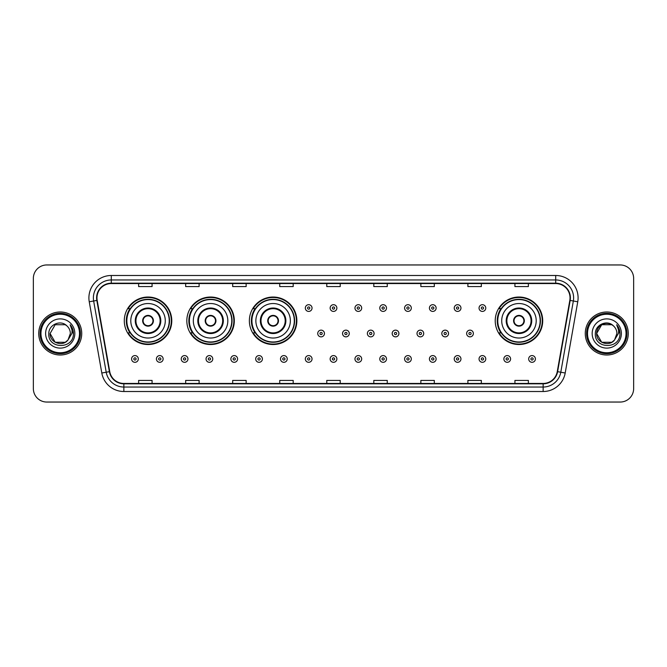 <?xml version="1.0" encoding="UTF-8"?>
<svg xmlns="http://www.w3.org/2000/svg" width="667" height="667" viewBox="0 0 667 667"><rect width="100%" height="100%" fill="white"/><g stroke="black" fill="none" stroke-linecap="round" stroke-linejoin="round"><path stroke-width="1" d="M495.222 320.777A23.745 23.745 0 0 0 518.968 344.522A23.745 23.745 0 0 0 542.713 320.777A23.745 23.745 0 0 0 518.968 297.032A23.745 23.745 0 0 0 495.222 320.777M249.366 320.777A23.745 23.745 0 0 0 273.111 344.522A23.745 23.745 0 0 0 296.857 320.777A23.745 23.745 0 0 0 273.111 297.032A23.745 23.745 0 0 0 249.366 320.777M186.827 320.777A23.745 23.745 0 0 0 210.572 344.522A23.745 23.745 0 0 0 234.317 320.777A23.745 23.745 0 0 0 210.572 297.032A23.745 23.745 0 0 0 186.827 320.777M124.287 320.777A23.745 23.745 0 0 0 148.032 344.522A23.745 23.745 0 0 0 171.778 320.777A23.745 23.745 0 0 0 148.032 297.032A23.745 23.745 0 0 0 124.287 320.777M129.982 332.875A21.728 21.728 0 0 1 129.982 308.679M192.521 332.875A21.728 21.728 0 0 1 192.521 308.679M255.061 332.875A21.728 21.728 0 0 1 255.061 308.679M500.917 332.875A21.728 21.728 0 0 1 500.917 308.679M33.35 278.397L33.35 388.603A13.44 13.44 0 0 0 46.79 402.043L620.21 402.043A13.44 13.44 0 0 0 633.65 388.603L633.65 278.397A13.44 13.44 0 0 0 620.21 264.957L46.79 264.957A13.44 13.44 0 0 0 33.35 278.397L33.35 388.603M38.728 333.5A21.502 21.502 0 0 0 60.23 355.002A21.502 21.502 0 0 0 81.733 333.5A21.502 21.502 0 0 0 60.23 311.998A21.502 21.502 0 0 0 38.728 333.5A21.502 21.502 0 0 0 60.23 355.002A21.502 21.502 0 0 0 81.733 333.5A21.502 21.502 0 0 0 60.23 311.998A21.502 21.502 0 0 0 38.728 333.5M585.267 333.5A21.502 21.502 0 0 0 606.77 355.002A21.502 21.502 0 0 0 628.272 333.5A21.502 21.502 0 0 0 606.77 311.998A21.502 21.502 0 0 0 585.267 333.5A21.502 21.502 0 0 0 606.77 355.002A21.502 21.502 0 0 0 628.272 333.5A21.502 21.502 0 0 0 606.77 311.998A21.502 21.502 0 0 0 585.267 333.5M96.965 297.882A14.332 14.332 0 0 1 111.297 283.55L555.703 283.55A14.332 14.332 0 0 1 569.818 300.375L557.262 371.602A14.332 14.332 0 0 1 543.138 383.45L123.862 383.45A14.332 14.332 0 0 1 109.738 371.602L97.182 300.375A14.332 14.332 0 0 1 96.965 297.882M96.607 297.882A14.691 14.691 0 0 0 96.832 300.433L109.388 371.669A14.691 14.691 0 0 0 123.862 383.808L543.138 383.808A14.691 14.691 0 0 0 557.612 371.669L570.168 300.433A14.691 14.691 0 0 0 555.703 283.192L111.297 283.192A14.691 14.691 0 0 0 96.607 297.882M89.245 301.776A22.403 22.403 0 0 1 111.297 275.488L555.703 275.488A22.403 22.403 0 0 1 577.755 301.776L565.199 373.003A22.403 22.403 0 0 1 543.138 391.512L123.862 391.512A22.403 22.403 0 0 1 101.801 373.003L89.245 301.776L93.655 301A17.917 17.917 0 0 1 111.297 279.965L555.703 279.965A17.917 17.917 0 0 1 573.345 301L560.789 372.228A17.917 17.917 0 0 1 543.138 387.035L123.862 387.035A17.917 17.917 0 0 1 106.211 372.228L93.655 301A17.917 17.917 0 0 1 93.38 297.882M620.21 264.957L46.79 264.957M46.79 402.043L620.21 402.043M633.65 388.603L633.65 278.397M326.78 283.55L326.78 286.585L340.22 286.585L340.22 283.55M279.74 283.55L279.74 286.585L293.18 286.585L293.18 283.55M232.7 283.55L232.7 286.585L246.14 286.585L246.14 283.55M185.668 283.55L185.668 286.585L199.108 286.585L199.108 283.55M138.628 283.55L138.628 286.585L152.068 286.585L152.068 283.55M373.82 283.55L373.82 286.585L387.26 286.585L387.26 283.55M420.86 283.55L420.86 286.585L434.3 286.585L434.3 283.55M467.892 283.55L467.892 286.585L481.332 286.585L481.332 283.55M514.932 283.55L514.932 286.585L528.372 286.585L528.372 283.55M340.22 383.45L340.22 380.415L326.78 380.415L326.78 383.45M293.18 383.45L293.18 380.415L279.74 380.415L279.74 383.45M246.14 383.45L246.14 380.415L232.7 380.415L232.7 383.45M199.108 383.45L199.108 380.415L185.668 380.415L185.668 383.45M152.068 383.45L152.068 380.415L138.628 380.415L138.628 383.45M387.26 383.45L387.26 380.415L373.82 380.415L373.82 383.45M434.3 383.45L434.3 380.415L420.86 380.415L420.86 383.45M481.332 383.45L481.332 380.415L467.892 380.415L467.892 383.45M528.372 383.45L528.372 380.415L514.932 380.415L514.932 383.45M65.291 342.271A10.13 10.13 0 0 0 68.026 339.962L67.817 340.203C62.348 347.224 49.583 342.505 50.1 333.5L55.169 324.729L65.291 324.729L66.867 325.846C60.647 319.335 48.683 324.704 48.799 333.5C47.657 349.133 73.003 349.541 73.412 334.259L73.437 333.5C73.395 330.182 72.294 327.264 70.118 324.746C71.769 327.464 72.353 330.382 71.869 333.5L68.026 339.962L65.291 342.271L55.169 342.271L50.1 333.5L55.169 342.271L65.291 342.271L68.026 339.962L65.291 342.271L55.169 342.271L50.1 333.5M79.49 333.5A19.26 19.26 0 0 0 60.23 314.24A19.26 19.26 0 0 0 40.962 333.5A19.26 19.26 0 0 0 60.23 352.76A19.26 19.26 0 0 0 79.49 333.5M80.39 333.5A20.16 20.16 0 0 0 60.23 313.34A20.16 20.16 0 0 0 40.07 333.5A20.16 20.16 0 0 0 60.23 353.66A20.16 20.16 0 0 0 80.39 333.5M68.026 339.962L70.36 333.5C70.302 330.448 69.135 327.897 66.867 325.846M45.623 333.5A14.607 14.607 0 0 0 60.23 348.107A14.607 14.607 0 0 0 74.837 333.5A14.607 14.607 0 0 0 60.23 318.893A14.607 14.607 0 0 0 45.623 333.5M70.218 324.862L73.428 333.884L70.118 324.746L72.761 329.323M73.428 333.884L70.118 324.746M130.79 320.777A17.25 17.25 0 0 1 148.032 303.527A17.25 17.25 0 0 1 165.283 320.777A17.25 17.25 0 0 1 148.032 338.027A17.25 17.25 0 0 1 130.79 320.777A17.25 17.25 0 0 0 148.032 338.027A17.25 17.25 0 0 0 165.283 320.777M135.935 320.777A12.098 12.098 0 0 0 148.032 332.875A12.098 12.098 0 0 0 160.13 320.777A12.098 12.098 0 0 0 148.032 308.679A12.098 12.098 0 0 0 135.935 320.777M130.257 308.679A21.502 21.502 0 0 0 130.257 332.875L128.122 332.875A23.295 23.295 0 0 0 171.327 320.777A23.295 23.295 0 0 0 128.122 308.679L130.282 308.679A21.477 21.477 0 0 1 169.51 320.827A21.477 21.477 0 0 1 130.282 332.875M169.226 320.777A21.186 21.186 0 0 0 148.032 299.591A21.186 21.186 0 0 0 126.847 320.777A21.186 21.186 0 0 0 148.032 341.971A21.186 21.186 0 0 0 169.226 320.777M142.655 320.777A5.378 5.378 0 0 0 148.032 326.155A5.378 5.378 0 0 0 153.41 320.777A5.378 5.378 0 0 0 148.032 315.399A5.378 5.378 0 0 0 142.655 320.777M142.83 319.435L143.013 319.435A5.194 5.194 0 0 1 153.06 319.435L152.776 319.435A4.927 4.927 0 0 1 148.032 325.704A4.927 4.927 0 0 1 143.297 319.435A4.927 4.927 0 0 1 152.776 319.435L153.243 319.435M153.243 322.119L153.06 322.119A5.194 5.194 0 0 1 143.013 322.119L142.83 322.119M193.322 320.777A17.25 17.25 0 0 1 210.572 303.527A17.25 17.25 0 0 1 227.822 320.777A17.25 17.25 0 0 1 210.572 338.027A17.25 17.25 0 0 1 193.322 320.777A17.25 17.25 0 0 0 210.572 338.027A17.25 17.25 0 0 0 227.822 320.777M198.474 320.777A12.098 12.098 0 0 0 210.572 332.875A12.098 12.098 0 0 0 222.67 320.777A12.098 12.098 0 0 0 210.572 308.679A12.098 12.098 0 0 0 198.474 320.777M192.796 308.679A21.502 21.502 0 0 0 192.796 332.875L190.662 332.875A23.295 23.295 0 0 0 233.867 320.777A23.295 23.295 0 0 0 190.662 308.679L192.821 308.679A21.477 21.477 0 0 1 232.049 320.827A21.477 21.477 0 0 1 192.821 332.875M231.766 320.777A21.186 21.186 0 0 0 210.572 299.591A21.186 21.186 0 0 0 189.386 320.777A21.186 21.186 0 0 0 210.572 341.971A21.186 21.186 0 0 0 231.766 320.777M205.194 320.777A5.378 5.378 0 0 0 210.572 326.155A5.378 5.378 0 0 0 215.95 320.777A5.378 5.378 0 0 0 210.572 315.399A5.378 5.378 0 0 0 205.194 320.777M205.369 319.435L205.553 319.435A5.194 5.194 0 0 1 215.591 319.435L215.316 319.435A4.927 4.927 0 0 1 210.572 325.704A4.927 4.927 0 0 1 205.828 319.435A4.927 4.927 0 0 1 215.316 319.435L215.775 319.435M215.775 322.119L215.316 322.119A4.927 4.927 0 0 1 205.828 322.119L205.369 322.119M215.316 322.119L215.591 322.119A5.194 5.194 0 0 1 205.553 322.119L205.828 322.119M255.861 320.777A17.25 17.25 0 0 1 273.111 303.527A17.25 17.25 0 0 1 290.362 320.777A17.25 17.25 0 0 1 273.111 338.027A17.25 17.25 0 0 1 255.861 320.777A17.25 17.25 0 0 0 273.111 338.027A17.25 17.25 0 0 0 290.362 320.777M261.014 320.777A12.098 12.098 0 0 0 273.111 332.875A12.098 12.098 0 0 0 285.209 320.777A12.098 12.098 0 0 0 273.111 308.679A12.098 12.098 0 0 0 261.014 320.777M255.336 308.679A21.502 21.502 0 0 0 255.336 332.875M294.305 320.777A21.186 21.186 0 0 0 273.111 299.591A21.186 21.186 0 0 0 251.926 320.777A21.186 21.186 0 0 0 273.111 341.971A21.186 21.186 0 0 0 294.305 320.777M267.734 320.777A5.378 5.378 0 0 0 273.111 326.155A5.378 5.378 0 0 0 278.489 320.777A5.378 5.378 0 0 0 273.111 315.399A5.378 5.378 0 0 0 267.734 320.777M296.406 320.777A23.295 23.295 0 0 1 253.202 332.875L255.361 332.875A21.477 21.477 0 0 0 294.589 320.827A21.477 21.477 0 0 0 255.361 308.679L253.202 308.679A23.295 23.295 0 0 1 296.406 320.777M267.909 319.435L268.092 319.435A5.194 5.194 0 0 1 278.131 319.435L277.856 319.435A4.927 4.927 0 0 1 273.111 325.704A4.927 4.927 0 0 1 268.367 319.435A4.927 4.927 0 0 1 277.856 319.435L278.314 319.435M278.314 322.119L277.856 322.119A4.927 4.927 0 0 1 268.367 322.119L267.909 322.119M277.856 322.119L278.131 322.119A5.194 5.194 0 0 1 268.092 322.119L268.367 322.119M501.717 320.777A17.25 17.25 0 0 1 518.968 303.527A17.25 17.25 0 0 1 536.21 320.777A17.25 17.25 0 0 1 518.968 338.027A17.25 17.25 0 0 1 501.717 320.777A17.25 17.25 0 0 0 518.968 338.027A17.25 17.25 0 0 0 536.21 320.777M506.87 320.777A12.098 12.098 0 0 0 518.968 332.875A12.098 12.098 0 0 0 531.065 320.777A12.098 12.098 0 0 0 518.968 308.679A12.098 12.098 0 0 0 506.87 320.777M501.184 308.679A21.502 21.502 0 0 0 501.184 332.875M540.153 320.777A21.186 21.186 0 0 0 518.968 299.591A21.186 21.186 0 0 0 497.774 320.777A21.186 21.186 0 0 0 518.968 341.971A21.186 21.186 0 0 0 540.153 320.777M513.59 320.777A5.378 5.378 0 0 0 518.968 326.155A5.378 5.378 0 0 0 524.345 320.777A5.378 5.378 0 0 0 518.968 315.399A5.378 5.378 0 0 0 513.59 320.777M542.263 320.777A23.295 23.295 0 0 1 499.058 332.875L501.217 332.875A21.477 21.477 0 0 0 540.445 320.827A21.477 21.477 0 0 0 501.217 308.679L499.058 308.679A23.295 23.295 0 0 1 542.263 320.777M513.757 319.435L513.94 319.435A5.194 5.194 0 0 1 523.987 319.435L523.703 319.435A4.927 4.927 0 0 1 518.968 325.704A4.927 4.927 0 0 1 514.224 319.435A4.927 4.927 0 0 1 523.703 319.435L524.17 319.435M524.17 322.119L523.703 322.119A4.927 4.927 0 0 1 514.224 322.119L513.757 322.119M523.703 322.119L523.987 322.119A5.194 5.194 0 0 1 513.94 322.119L514.224 322.119M611.831 342.271A10.13 10.13 0 0 0 614.565 339.962L611.831 342.271L601.709 342.271L596.64 333.5L601.709 324.729L611.831 324.729L613.407 325.846C607.187 319.335 595.222 324.704 595.339 333.5C594.197 349.133 619.543 349.541 619.96 334.259L619.976 333.5C619.943 330.182 618.834 327.264 616.658 324.746C618.317 327.464 618.893 330.382 618.409 333.5L614.365 340.203C608.888 347.224 596.123 342.505 596.64 333.5L601.709 342.271L611.831 342.271L614.565 339.962L612.298 341.988M626.038 333.5A19.26 19.26 0 0 0 606.77 314.24A19.26 19.26 0 0 0 587.51 333.5A19.26 19.26 0 0 0 606.77 352.76A19.26 19.26 0 0 0 626.038 333.5M626.93 333.5A20.16 20.16 0 0 0 606.77 313.34A20.16 20.16 0 0 0 586.61 333.5A20.16 20.16 0 0 0 606.77 353.66A20.16 20.16 0 0 0 626.93 333.5M614.565 339.962L616.9 333.5C616.842 330.448 615.674 327.897 613.407 325.846M592.163 333.5A14.607 14.607 0 0 0 606.77 348.107A14.607 14.607 0 0 0 621.377 333.5A14.607 14.607 0 0 0 606.77 318.893A14.607 14.607 0 0 0 592.163 333.5M611.831 324.729A10.13 10.13 0 0 0 596.64 333.5M616.758 324.862L619.968 333.884L616.658 324.746L619.301 329.323M619.976 333.5L616.658 324.746L619.976 333.5M312.039 308.054A3.36 3.36 0 0 1 308.679 311.414A3.36 3.36 0 0 1 305.319 308.054A3.36 3.36 0 0 1 308.679 304.694A3.36 3.36 0 0 1 312.039 308.054A3.36 3.36 0 0 0 308.679 304.694A3.36 3.36 0 0 0 305.319 308.054M336.86 308.054A3.36 3.36 0 0 1 333.5 311.414A3.36 3.36 0 0 1 330.14 308.054A3.36 3.36 0 0 1 333.5 304.694A3.36 3.36 0 0 1 336.86 308.054A3.36 3.36 0 0 0 333.5 304.694A3.36 3.36 0 0 0 330.14 308.054M361.681 308.054A3.36 3.36 0 0 1 358.321 311.414A3.36 3.36 0 0 1 354.961 308.054A3.36 3.36 0 0 1 358.321 304.694A3.36 3.36 0 0 1 361.681 308.054A3.36 3.36 0 0 0 358.321 304.694A3.36 3.36 0 0 0 354.961 308.054M386.493 308.054A3.36 3.36 0 0 1 383.133 311.414A3.36 3.36 0 0 1 379.773 308.054A3.36 3.36 0 0 1 383.133 304.694A3.36 3.36 0 0 1 386.493 308.054A3.36 3.36 0 0 0 383.133 304.694A3.36 3.36 0 0 0 379.773 308.054M411.314 308.054A3.36 3.36 0 0 1 407.954 311.414A3.36 3.36 0 0 1 404.594 308.054A3.36 3.36 0 0 1 407.954 304.694A3.36 3.36 0 0 1 411.314 308.054A3.36 3.36 0 0 0 407.954 304.694A3.36 3.36 0 0 0 404.594 308.054M436.135 308.054A3.36 3.36 0 0 1 432.775 311.414A3.36 3.36 0 0 1 429.415 308.054A3.36 3.36 0 0 1 432.775 304.694A3.36 3.36 0 0 1 436.135 308.054A3.36 3.36 0 0 0 432.775 304.694A3.36 3.36 0 0 0 429.415 308.054M460.955 308.054A3.36 3.36 0 0 1 457.595 311.414A3.36 3.36 0 0 1 454.235 308.054A3.36 3.36 0 0 1 457.595 304.694A3.36 3.36 0 0 1 460.955 308.054A3.36 3.36 0 0 0 457.595 304.694A3.36 3.36 0 0 0 454.235 308.054M485.768 308.054A3.36 3.36 0 0 1 482.408 311.414A3.36 3.36 0 0 1 479.048 308.054A3.36 3.36 0 0 1 482.408 304.694A3.36 3.36 0 0 1 485.768 308.054A3.36 3.36 0 0 0 482.408 304.694A3.36 3.36 0 0 0 479.048 308.054M317.734 333.5A3.36 3.36 0 0 1 321.094 330.14A3.36 3.36 0 0 1 324.454 333.5A3.36 3.36 0 0 1 321.094 336.86A3.36 3.36 0 0 1 317.734 333.5A3.36 3.36 0 0 0 321.094 336.86A3.36 3.36 0 0 0 324.454 333.5M342.546 333.5A3.36 3.36 0 0 1 345.906 330.14A3.36 3.36 0 0 1 349.266 333.5A3.36 3.36 0 0 1 345.906 336.86A3.36 3.36 0 0 1 342.546 333.5A3.36 3.36 0 0 0 345.906 336.86A3.36 3.36 0 0 0 349.266 333.5M367.367 333.5A3.36 3.36 0 0 1 370.727 330.14A3.36 3.36 0 0 1 374.087 333.5A3.36 3.36 0 0 1 370.727 336.86A3.36 3.36 0 0 1 367.367 333.5A3.36 3.36 0 0 0 370.727 336.86A3.36 3.36 0 0 0 374.087 333.5M392.188 333.5A3.36 3.36 0 0 1 395.548 330.14A3.36 3.36 0 0 1 398.908 333.5A3.36 3.36 0 0 1 395.548 336.86A3.36 3.36 0 0 1 392.188 333.5A3.36 3.36 0 0 0 395.548 336.86A3.36 3.36 0 0 0 398.908 333.5M417.008 333.5A3.36 3.36 0 0 1 420.368 330.14A3.36 3.36 0 0 1 423.72 333.5A3.36 3.36 0 0 1 420.368 336.86A3.36 3.36 0 0 1 417.008 333.5A3.36 3.36 0 0 0 420.368 336.86A3.36 3.36 0 0 0 423.72 333.5M441.821 333.5A3.36 3.36 0 0 1 445.181 330.14A3.36 3.36 0 0 1 448.541 333.5A3.36 3.36 0 0 1 445.181 336.86A3.36 3.36 0 0 1 441.821 333.5A3.36 3.36 0 0 0 445.181 336.86A3.36 3.36 0 0 0 448.541 333.5M466.642 333.5A3.36 3.36 0 0 1 470.002 330.14A3.36 3.36 0 0 1 473.362 333.5A3.36 3.36 0 0 1 470.002 336.86A3.36 3.36 0 0 1 466.642 333.5A3.36 3.36 0 0 0 470.002 336.86A3.36 3.36 0 0 0 473.362 333.5M131.591 358.946A3.36 3.36 0 0 1 134.951 355.586A3.36 3.36 0 0 1 138.311 358.946A3.36 3.36 0 0 1 134.951 362.306A3.36 3.36 0 0 1 131.591 358.946A3.36 3.36 0 0 0 134.951 362.306A3.36 3.36 0 0 0 138.311 358.946M156.411 358.946A3.36 3.36 0 0 1 159.772 355.586A3.36 3.36 0 0 1 163.132 358.946A3.36 3.36 0 0 1 159.772 362.306A3.36 3.36 0 0 1 156.411 358.946A3.36 3.36 0 0 0 159.772 362.306A3.36 3.36 0 0 0 163.132 358.946M181.232 358.946A3.36 3.36 0 0 1 184.592 355.586A3.36 3.36 0 0 1 187.952 358.946A3.36 3.36 0 0 1 184.592 362.306A3.36 3.36 0 0 1 181.232 358.946A3.36 3.36 0 0 0 184.592 362.306A3.36 3.36 0 0 0 187.952 358.946M206.045 358.946A3.36 3.36 0 0 1 209.405 355.586A3.36 3.36 0 0 1 212.765 358.946A3.36 3.36 0 0 1 209.405 362.306A3.36 3.36 0 0 1 206.045 358.946A3.36 3.36 0 0 0 209.405 362.306A3.36 3.36 0 0 0 212.765 358.946M230.865 358.946A3.36 3.36 0 0 1 234.225 355.586A3.36 3.36 0 0 1 237.585 358.946A3.36 3.36 0 0 1 234.225 362.306A3.36 3.36 0 0 1 230.865 358.946A3.36 3.36 0 0 0 234.225 362.306A3.36 3.36 0 0 0 237.585 358.946M255.686 358.946A3.36 3.36 0 0 1 259.046 355.586A3.36 3.36 0 0 1 262.406 358.946A3.36 3.36 0 0 1 259.046 362.306A3.36 3.36 0 0 1 255.686 358.946A3.36 3.36 0 0 0 259.046 362.306A3.36 3.36 0 0 0 262.406 358.946M280.507 358.946A3.36 3.36 0 0 1 283.867 355.586A3.36 3.36 0 0 1 287.227 358.946A3.36 3.36 0 0 1 283.867 362.306A3.36 3.36 0 0 1 280.507 358.946A3.36 3.36 0 0 0 283.867 362.306A3.36 3.36 0 0 0 287.227 358.946M305.319 358.946A3.36 3.36 0 0 1 308.679 355.586A3.36 3.36 0 0 1 312.039 358.946A3.36 3.36 0 0 1 308.679 362.306A3.36 3.36 0 0 1 305.319 358.946A3.36 3.36 0 0 0 308.679 362.306A3.36 3.36 0 0 0 312.039 358.946M330.14 358.946A3.36 3.36 0 0 1 333.5 355.586A3.36 3.36 0 0 1 336.86 358.946A3.36 3.36 0 0 1 333.5 362.306A3.36 3.36 0 0 1 330.14 358.946A3.36 3.36 0 0 0 333.5 362.306A3.36 3.36 0 0 0 336.86 358.946M354.961 358.946A3.36 3.36 0 0 1 358.321 355.586A3.36 3.36 0 0 1 361.681 358.946A3.36 3.36 0 0 1 358.321 362.306A3.36 3.36 0 0 1 354.961 358.946A3.36 3.36 0 0 0 358.321 362.306A3.36 3.36 0 0 0 361.681 358.946M379.773 358.946A3.36 3.36 0 0 1 383.133 355.586A3.36 3.36 0 0 1 386.493 358.946A3.36 3.36 0 0 1 383.133 362.306A3.36 3.36 0 0 1 379.773 358.946A3.36 3.36 0 0 0 383.133 362.306A3.36 3.36 0 0 0 386.493 358.946M404.594 358.946A3.36 3.36 0 0 1 407.954 355.586A3.36 3.36 0 0 1 411.314 358.946A3.36 3.36 0 0 1 407.954 362.306A3.36 3.36 0 0 1 404.594 358.946A3.36 3.36 0 0 0 407.954 362.306A3.36 3.36 0 0 0 411.314 358.946M429.415 358.946A3.36 3.36 0 0 1 432.775 355.586A3.36 3.36 0 0 1 436.135 358.946A3.36 3.36 0 0 1 432.775 362.306A3.36 3.36 0 0 1 429.415 358.946A3.36 3.36 0 0 0 432.775 362.306A3.36 3.36 0 0 0 436.135 358.946M454.235 358.946A3.36 3.36 0 0 1 457.595 355.586A3.36 3.36 0 0 1 460.955 358.946A3.36 3.36 0 0 1 457.595 362.306A3.36 3.36 0 0 1 454.235 358.946A3.36 3.36 0 0 0 457.595 362.306A3.36 3.36 0 0 0 460.955 358.946M479.048 358.946A3.36 3.36 0 0 1 482.408 355.586A3.36 3.36 0 0 1 485.768 358.946A3.36 3.36 0 0 1 482.408 362.306A3.36 3.36 0 0 1 479.048 358.946A3.36 3.36 0 0 0 482.408 362.306A3.36 3.36 0 0 0 485.768 358.946M503.868 358.946A3.36 3.36 0 0 1 507.228 355.586A3.36 3.36 0 0 1 510.588 358.946A3.36 3.36 0 0 1 507.228 362.306A3.36 3.36 0 0 1 503.868 358.946A3.36 3.36 0 0 0 507.228 362.306A3.36 3.36 0 0 0 510.588 358.946M528.689 358.946A3.36 3.36 0 0 1 532.049 355.586A3.36 3.36 0 0 1 535.409 358.946A3.36 3.36 0 0 1 532.049 362.306A3.36 3.36 0 0 1 528.689 358.946A3.36 3.36 0 0 0 532.049 362.306A3.36 3.36 0 0 0 535.409 358.946M555.703 275.488L555.703 283.192M93.655 301L96.832 300.433M123.862 391.512L123.862 383.808M543.138 383.808L543.138 391.512M557.612 371.669L565.199 373.003M101.801 373.003L109.388 371.669M570.168 300.433L577.755 301.776M111.297 275.488L111.297 283.192M160.805 320.777A12.765 12.765 0 0 0 148.032 308.012A12.765 12.765 0 0 0 135.268 320.777A12.765 12.765 0 0 0 148.032 333.542A12.765 12.765 0 0 0 160.805 320.777M223.337 320.777A12.765 12.765 0 0 0 210.572 308.012A12.765 12.765 0 0 0 197.807 320.777A12.765 12.765 0 0 0 210.572 333.542A12.765 12.765 0 0 0 223.337 320.777M285.876 320.777A12.765 12.765 0 0 0 273.111 308.012A12.765 12.765 0 0 0 260.347 320.777A12.765 12.765 0 0 0 273.111 333.542A12.765 12.765 0 0 0 285.876 320.777M531.732 320.777A12.765 12.765 0 0 0 518.968 308.012A12.765 12.765 0 0 0 506.195 320.777A12.765 12.765 0 0 0 518.968 333.542A12.765 12.765 0 0 0 531.732 320.777M307.562 308.054A1.117 1.117 0 0 0 308.679 309.171A1.117 1.117 0 0 0 309.805 308.054A1.117 1.117 0 0 0 308.679 306.937A1.117 1.117 0 0 0 307.562 308.054M332.383 308.054A1.117 1.117 0 0 0 333.5 309.171A1.117 1.117 0 0 0 334.617 308.054A1.117 1.117 0 0 0 333.5 306.937A1.117 1.117 0 0 0 332.383 308.054M357.195 308.054A1.117 1.117 0 0 0 358.321 309.171A1.117 1.117 0 0 0 359.438 308.054A1.117 1.117 0 0 0 358.321 306.937A1.117 1.117 0 0 0 357.195 308.054M382.016 308.054A1.117 1.117 0 0 0 383.133 309.171A1.117 1.117 0 0 0 384.259 308.054A1.117 1.117 0 0 0 383.133 306.937A1.117 1.117 0 0 0 382.016 308.054M406.837 308.054A1.117 1.117 0 0 0 407.954 309.171A1.117 1.117 0 0 0 409.071 308.054A1.117 1.117 0 0 0 407.954 306.937A1.117 1.117 0 0 0 406.837 308.054M431.657 308.054A1.117 1.117 0 0 0 432.775 309.171A1.117 1.117 0 0 0 433.892 308.054A1.117 1.117 0 0 0 432.775 306.937A1.117 1.117 0 0 0 431.657 308.054M456.47 308.054A1.117 1.117 0 0 0 457.595 309.171A1.117 1.117 0 0 0 458.713 308.054A1.117 1.117 0 0 0 457.595 306.937A1.117 1.117 0 0 0 456.47 308.054M481.291 308.054A1.117 1.117 0 0 0 482.408 309.171A1.117 1.117 0 0 0 483.533 308.054A1.117 1.117 0 0 0 482.408 306.937A1.117 1.117 0 0 0 481.291 308.054M322.211 333.5A1.117 1.117 0 0 0 321.094 332.383A1.117 1.117 0 0 0 319.968 333.5A1.117 1.117 0 0 0 321.094 334.617A1.117 1.117 0 0 0 322.211 333.5M347.032 333.5A1.117 1.117 0 0 0 345.906 332.383A1.117 1.117 0 0 0 344.789 333.5A1.117 1.117 0 0 0 345.906 334.617A1.117 1.117 0 0 0 347.032 333.5M371.844 333.5A1.117 1.117 0 0 0 370.727 332.383A1.117 1.117 0 0 0 369.61 333.5A1.117 1.117 0 0 0 370.727 334.617A1.117 1.117 0 0 0 371.844 333.5M396.665 333.5A1.117 1.117 0 0 0 395.548 332.383A1.117 1.117 0 0 0 394.422 333.5A1.117 1.117 0 0 0 395.548 334.617A1.117 1.117 0 0 0 396.665 333.5M421.486 333.5A1.117 1.117 0 0 0 420.368 332.383A1.117 1.117 0 0 0 419.243 333.5A1.117 1.117 0 0 0 420.368 334.617A1.117 1.117 0 0 0 421.486 333.5M446.306 333.5A1.117 1.117 0 0 0 445.181 332.383A1.117 1.117 0 0 0 444.064 333.5A1.117 1.117 0 0 0 445.181 334.617A1.117 1.117 0 0 0 446.306 333.5M471.119 333.5A1.117 1.117 0 0 0 470.002 332.383A1.117 1.117 0 0 0 468.884 333.5A1.117 1.117 0 0 0 470.002 334.617A1.117 1.117 0 0 0 471.119 333.5M136.076 358.946A1.117 1.117 0 0 0 134.951 357.829A1.117 1.117 0 0 0 133.834 358.946A1.117 1.117 0 0 0 134.951 360.063A1.117 1.117 0 0 0 136.076 358.946M160.889 358.946A1.117 1.117 0 0 0 159.772 357.829A1.117 1.117 0 0 0 158.654 358.946A1.117 1.117 0 0 0 159.772 360.063A1.117 1.117 0 0 0 160.889 358.946M185.709 358.946A1.117 1.117 0 0 0 184.592 357.829A1.117 1.117 0 0 0 183.467 358.946A1.117 1.117 0 0 0 184.592 360.063A1.117 1.117 0 0 0 185.709 358.946M210.53 358.946A1.117 1.117 0 0 0 209.405 357.829A1.117 1.117 0 0 0 208.287 358.946A1.117 1.117 0 0 0 209.405 360.063A1.117 1.117 0 0 0 210.53 358.946M235.343 358.946A1.117 1.117 0 0 0 234.225 357.829A1.117 1.117 0 0 0 233.108 358.946A1.117 1.117 0 0 0 234.225 360.063A1.117 1.117 0 0 0 235.343 358.946M260.163 358.946A1.117 1.117 0 0 0 259.046 357.829A1.117 1.117 0 0 0 257.929 358.946A1.117 1.117 0 0 0 259.046 360.063A1.117 1.117 0 0 0 260.163 358.946M284.984 358.946A1.117 1.117 0 0 0 283.867 357.829A1.117 1.117 0 0 0 282.741 358.946A1.117 1.117 0 0 0 283.867 360.063A1.117 1.117 0 0 0 284.984 358.946M309.805 358.946A1.117 1.117 0 0 0 308.679 357.829A1.117 1.117 0 0 0 307.562 358.946A1.117 1.117 0 0 0 308.679 360.063A1.117 1.117 0 0 0 309.805 358.946M334.617 358.946A1.117 1.117 0 0 0 333.5 357.829A1.117 1.117 0 0 0 332.383 358.946A1.117 1.117 0 0 0 333.5 360.063A1.117 1.117 0 0 0 334.617 358.946M359.438 358.946A1.117 1.117 0 0 0 358.321 357.829A1.117 1.117 0 0 0 357.195 358.946A1.117 1.117 0 0 0 358.321 360.063A1.117 1.117 0 0 0 359.438 358.946M384.259 358.946A1.117 1.117 0 0 0 383.133 357.829A1.117 1.117 0 0 0 382.016 358.946A1.117 1.117 0 0 0 383.133 360.063A1.117 1.117 0 0 0 384.259 358.946M409.071 358.946A1.117 1.117 0 0 0 407.954 357.829A1.117 1.117 0 0 0 406.837 358.946A1.117 1.117 0 0 0 407.954 360.063A1.117 1.117 0 0 0 409.071 358.946M433.892 358.946A1.117 1.117 0 0 0 432.775 357.829A1.117 1.117 0 0 0 431.657 358.946A1.117 1.117 0 0 0 432.775 360.063A1.117 1.117 0 0 0 433.892 358.946M458.713 358.946A1.117 1.117 0 0 0 457.595 357.829A1.117 1.117 0 0 0 456.47 358.946A1.117 1.117 0 0 0 457.595 360.063A1.117 1.117 0 0 0 458.713 358.946M483.533 358.946A1.117 1.117 0 0 0 482.408 357.829A1.117 1.117 0 0 0 481.291 358.946A1.117 1.117 0 0 0 482.408 360.063A1.117 1.117 0 0 0 483.533 358.946M508.346 358.946A1.117 1.117 0 0 0 507.228 357.829A1.117 1.117 0 0 0 506.111 358.946A1.117 1.117 0 0 0 507.228 360.063A1.117 1.117 0 0 0 508.346 358.946M533.166 358.946A1.117 1.117 0 0 0 532.049 357.829A1.117 1.117 0 0 0 530.924 358.946A1.117 1.117 0 0 0 532.049 360.063A1.117 1.117 0 0 0 533.166 358.946"/></g></svg>
